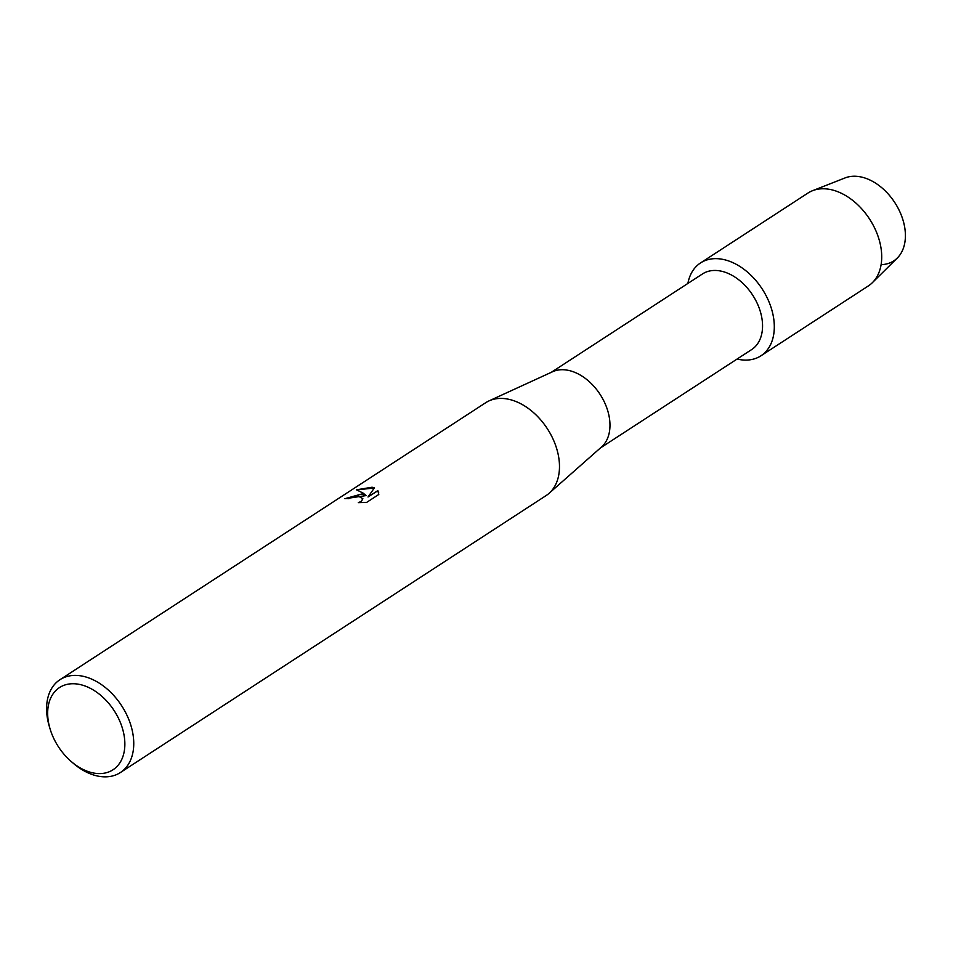 <?xml version="1.0" encoding="UTF-8"?>
<svg xmlns="http://www.w3.org/2000/svg" width="953" height="953" viewBox="0 0 953 953"><rect width="100%" height="100%" fill="white"/><g stroke="black" fill="none" stroke-linecap="round" stroke-linejoin="round"><path stroke-width="1.43" d="M700.526 262.945A55.393 37.489 57 0 1 722.434 259.287A55.393 37.489 57 0 0 687.887 283.434A55.393 37.489 57 0 1 700.526 262.945L807.93 193.066A55.393 37.489 57 0 1 812.552 190.695L845.132 177.901A48.269 32.676 57 0 1 860.202 176.793A48.269 32.676 57 0 1 903.944 223.562A48.269 32.676 57 0 1 881.12 264.636M551.179 372.385L702.468 273.952A45.101 30.532 57 0 1 720.313 270.974A45.101 30.532 57 0 1 758.576 306.497A45.101 30.532 57 0 1 751.655 349.572L600.366 447.993M722.434 259.287A55.393 37.489 57 0 1 773.526 317.432A55.393 37.489 57 0 1 739.016 359.46A55.393 37.489 57 0 1 737.086 359.055A55.393 37.489 57 0 0 739.016 359.46A55.393 37.489 57 0 0 760.935 355.803A55.393 37.489 57 0 0 769.416 302.911A55.393 37.489 57 0 0 722.434 259.287M50.152 729.152L49.401 726.674A55.393 37.489 57 0 1 59.968 679.692L485.696 402.714A55.393 37.489 57 0 1 488.984 400.903L552.573 371.741A45.101 30.532 57 0 1 567.738 370.24A45.101 30.532 57 0 1 605.143 403.727A45.101 30.532 57 0 1 601.522 446.981L549.095 493.297A55.393 37.489 57 0 1 546.117 495.572L120.376 772.549A55.393 37.489 57 0 1 98.469 776.207A55.393 37.489 57 0 1 73.143 763.174L71.189 761.483A49.056 33.212 57 0 1 50.152 729.152A49.056 33.212 57 0 1 78.92 684.302A49.056 33.212 57 0 1 124.164 735.799A49.056 33.212 57 0 1 93.608 773.026A49.056 33.212 57 0 1 71.189 761.483M488.984 400.903A55.393 37.489 57 0 1 507.615 399.057A55.393 37.489 57 0 1 553.55 440.179A55.393 37.489 57 0 1 549.095 493.297M361.64 494.023L366.119 495.584L363.093 493.082L356.458 489.818L372.099 487.221L374.386 487.912L368.013 497.001L377.841 490.604L378.782 494.488L366.655 502.386L358.328 502.624L361.199 501.445L362.855 498.693L358.376 496.144L351.657 497.287L348.786 498.693A55.393 37.489 -123 0 0 344.867 498.705L361.64 494.023M59.968 679.692A55.393 37.489 57 0 1 81.875 676.034A55.393 37.489 57 0 1 128.869 719.658A55.393 37.489 57 0 1 120.376 772.549M345.141 498.693L366.119 495.584M362.867 498.764L361.223 501.6L358.816 502.648M378.77 492.927L377.864 490.747L368.013 497.001M374.303 488.019L356.708 489.878M812.552 190.695A55.393 37.489 57 0 1 829.849 189.409A55.393 37.489 57 0 1 875.354 229.566A55.393 37.489 57 0 1 872.388 282.66A55.393 37.489 57 0 1 868.35 285.924L760.935 355.803M860.202 176.793A48.269 32.676 57 0 1 899.858 211.792A48.269 32.676 57 0 1 897.285 258.049L872.388 282.66"/></g></svg>
